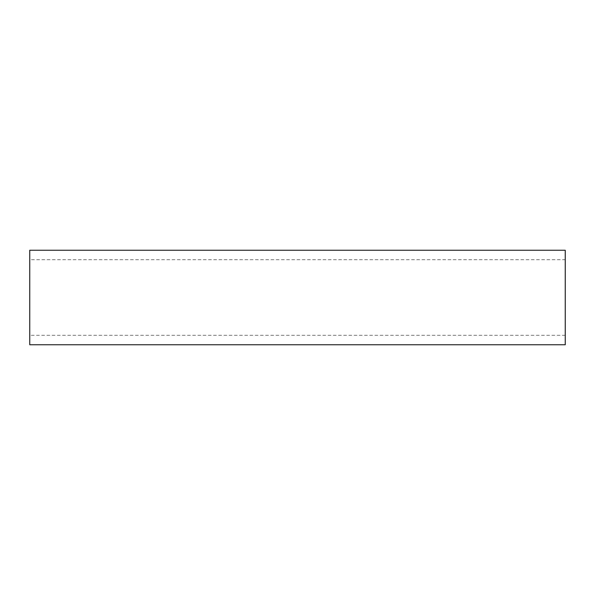 <?xml version="1.0" encoding="UTF-8"?>
<svg xmlns="http://www.w3.org/2000/svg" width="595" height="595" viewBox="0 0 595 595"><rect width="100%" height="100%" fill="white"/><g stroke="black" fill="none" stroke-linecap="round" stroke-linejoin="round"><path stroke-width="0.45" stroke-dasharray="2.98 2.23" d="M29.75 344.75L29.75 250.25M565.25 344.75L565.25 250.25M565.25 259.703L565.25 335.297L565.25 259.703L29.75 259.703L29.75 335.297L29.75 259.703M565.25 335.297L29.75 335.297"/><path stroke-width="0.89" d="M29.75 250.25L29.75 344.75L565.25 344.75L565.25 250.25L29.75 250.25"/></g></svg>
